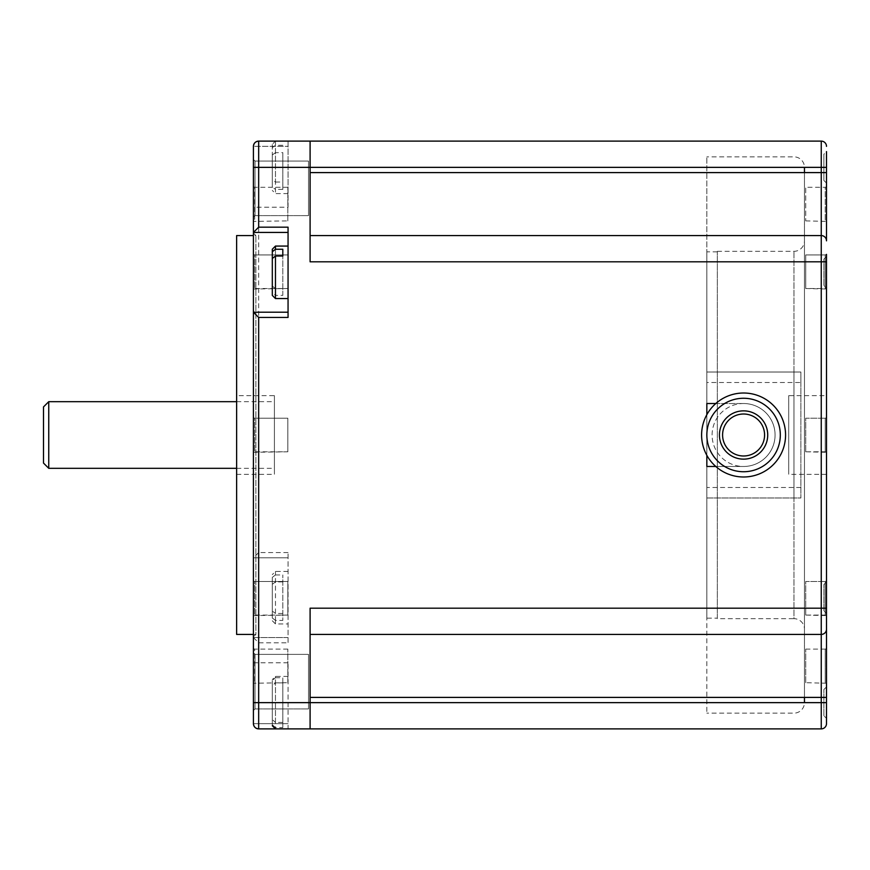 <?xml version="1.0" encoding="UTF-8"?>
<svg xmlns="http://www.w3.org/2000/svg" width="870" height="870" viewBox="0 0 870 870"><rect width="100%" height="100%" fill="white"/><g stroke="black" fill="none" stroke-linecap="round" stroke-linejoin="round"><path stroke-width="0.65" stroke-dasharray="4.35 3.26" d="M48.753 468.321L48.753 401.679M43.5 406.921L43.5 463.079M254.997 215.629L253.42 217.206L253.42 159.482L253.42 217.206L253.42 159.482L253.42 217.206L254.997 215.629L254.997 161.059L253.42 159.482L254.997 161.059L308.524 161.059L308.524 215.629L308.524 161.059L308.524 215.629L308.524 161.059L254.997 161.059L254.997 215.629L308.524 215.629L254.997 215.629L254.997 161.059L254.997 215.629M254.997 708.941L253.42 710.518L253.42 652.794L253.42 710.518L253.42 652.794L253.42 710.518L254.997 708.941L254.997 654.37L253.42 652.794L254.997 654.37L308.524 654.37L308.524 708.941L308.524 654.37L308.524 708.941L308.524 654.37L254.997 654.37L254.997 708.941L308.524 708.941L254.997 708.941L254.997 654.37L254.997 708.941M287.839 288.514L253.42 289.036L253.42 254.399L253.42 289.036L253.42 254.399L253.42 289.036L254.682 288.514L254.682 254.932L254.682 288.514L254.682 254.932L253.42 254.399L254.682 254.932L254.682 288.514L287.839 288.514L287.839 254.932L254.682 254.932L287.839 254.932L287.839 288.514M287.839 451.791L253.42 452.313L253.42 417.687L253.42 452.313L253.42 417.687L253.42 452.313L254.682 451.791L254.682 418.209L254.682 451.791L254.682 418.209L253.42 417.687L254.682 418.209L254.682 451.791L287.839 451.791L287.839 418.209L254.682 418.209L287.839 418.209L287.839 451.791M287.839 615.068L253.42 615.601L253.42 580.964L253.42 615.601L253.42 580.964L253.42 615.601L254.682 615.068L254.682 581.486L254.682 615.068L254.682 581.486L253.42 580.964L254.682 581.486L254.682 615.068L287.839 615.068L287.839 581.486L254.682 581.486L287.839 581.486L287.839 615.068M287.839 682.7L287.839 649.118L287.839 682.7L253.42 683.233L253.42 648.596L253.42 683.233M287.839 649.118L254.682 649.118L254.682 682.7L254.682 649.118L253.42 648.596M287.839 220.882L287.839 187.3L287.839 220.882L253.42 221.404L253.42 186.767L253.42 221.404M287.839 187.3L254.682 187.3L254.682 220.882L254.682 187.3L253.42 186.767M274.409 467.157L274.409 401.679L274.409 467.157M236.629 395.643L236.629 474.357L236.629 395.643L274.409 395.643L274.409 474.357L274.409 395.643M236.629 474.357L274.409 474.357M805.729 288.514L826.5 289.036L826.5 254.399L826.5 289.036L826.5 256.563L826.5 289.036L825.228 288.514L825.228 254.932L825.228 288.514L825.228 254.932L826.5 254.399L825.228 254.932L825.228 288.514L805.729 288.514L805.729 254.932L825.228 254.932L805.729 254.932L805.729 288.514M805.729 451.791L826.5 452.313L826.5 417.687L826.5 452.313L826.5 417.687L826.5 452.313L825.228 451.791L825.228 418.209L825.228 451.791L825.228 418.209L826.5 417.687L825.228 418.209L825.228 451.791L805.729 451.791L805.729 418.209L825.228 418.209L805.729 418.209L805.729 451.791M805.729 615.068L826.5 615.601L826.5 580.964L826.5 615.601L826.5 580.964L826.5 615.601L825.228 615.068L825.228 581.486L825.228 615.068L825.228 581.486L826.5 580.964L825.228 581.486L825.228 615.068L805.729 615.068L805.729 581.486L825.228 581.486L805.729 581.486L805.729 615.068M805.729 682.7L805.729 649.118L805.729 682.7L826.5 683.233L826.5 648.596L826.5 683.233M805.729 649.118L825.228 649.118L825.228 682.7L825.228 649.118L826.5 648.596M823.879 610.805L823.879 584.564L823.879 610.805L826.5 613.437L826.5 581.943L826.5 613.437M823.879 584.564L826.5 581.943M823.879 715.771L823.879 689.529L823.879 715.771L826.5 718.392L826.5 686.908L826.5 718.392M823.879 689.529L826.5 686.908M823.879 285.436L823.879 259.195L823.879 285.436L826.5 288.057L826.5 254.399M823.879 259.195L826.5 256.563M823.879 180.471L826.5 183.091L826.5 151.608L823.879 154.229L823.879 180.471L823.879 154.229M805.729 220.882L826.5 221.404L826.5 186.767L825.228 187.3L825.228 220.882L825.228 187.3L805.729 187.3L805.729 220.882L805.729 187.3M826.5 395.643L826.5 474.357L826.5 395.643L788.709 395.643L788.709 474.357L788.709 395.643M826.5 474.357L788.709 474.357M717.337 618.157L717.337 251.843L717.337 618.157L706.842 618.157L706.842 251.843L706.842 618.157M717.337 251.843L706.842 251.843M717.337 251.321L793.962 251.321A10.494 10.494 0 0 0 804.456 240.827L804.456 629.173A10.494 10.494 0 0 0 793.962 618.679L793.962 251.321L793.962 618.679L717.337 618.679L717.337 251.321L717.337 618.679M800.879 487.483L706.842 487.483L706.842 497.977L800.879 497.977L800.879 372.023L706.842 372.023L706.842 382.517L800.879 382.517L800.879 372.023L706.842 372.023L706.842 156.861L706.842 713.139L706.842 497.977L800.879 497.977L800.879 382.517M804.456 172.597L804.456 702.645A10.494 10.494 0 0 1 793.962 713.139L706.842 713.139M804.456 697.403L804.456 167.355A10.494 10.494 0 0 0 793.962 156.861L706.842 156.861M288.057 207.234L288.057 167.355L288.057 207.234L253.42 207.234L253.42 167.355L253.42 637.569L288.057 637.569L288.057 552.559L288.057 642.821L288.057 637.569L253.42 637.569L253.42 723.644C253.757 726.809 255.497 728.549 258.673 728.886L288.057 728.886L288.057 662.766L288.057 728.886L258.673 728.886L310.101 728.886L310.101 608.184L310.101 702.645L310.101 608.184L826.5 608.184L826.5 288.057M275.464 727.592L272.31 724.786L272.31 685.69L275.464 682.896L275.464 728.886L275.464 727.592L282.804 727.592L282.804 677.708L282.804 727.592M282.804 722.404L275.464 722.404L275.464 676.403L275.464 677.708L272.31 680.503L272.31 719.599L275.464 722.404M275.464 620.419L272.31 618.004L272.31 584.325L275.464 581.91L275.464 623.931L275.464 620.419L282.804 620.419L282.804 574.961L282.804 620.419M282.804 613.459L275.464 613.459L275.464 571.449L275.464 574.961L272.31 577.365L272.31 611.055L275.464 613.459M288.057 141.114L288.057 193.597L288.057 141.114L288.057 167.355L288.057 141.114L258.673 141.114L288.057 141.114L275.464 141.114L275.464 182.047L272.31 179.742L272.31 144.257L272.31 147.617L275.464 145.312L275.464 141.114L272.31 144.257M275.464 152.652L272.31 154.958L272.31 187.093L275.464 189.388L275.464 193.597L275.464 152.652L282.804 152.652L282.804 189.388L282.804 152.652M282.804 145.312L275.464 145.312M288.057 272.31L288.057 246.069L288.057 272.31M275.464 298.551L275.464 295.354L272.31 292.885L272.31 258.499M253.42 233.106L255.889 235.574L253.42 235.574L253.42 634.426L255.889 634.426L255.889 235.574L255.889 634.426L253.42 636.894L253.42 233.106L253.42 636.894M253.42 634.426L253.42 235.574M236.629 235.574L236.629 634.426M310.101 728.886L310.101 702.645L310.101 728.886L821.247 728.886A5.253 5.253 0 0 0 826.5 723.644L826.5 608.184M310.101 235.574L821.247 235.574A5.253 5.253 0 0 1 826.5 240.827A5.253 5.253 0 0 0 821.247 235.574L821.247 261.816L310.101 261.816L310.101 141.114L821.247 141.114A5.253 5.253 0 0 1 826.5 146.356A5.253 5.253 0 0 0 821.247 141.114L821.247 235.574A5.253 5.253 0 0 1 826.5 240.827L826.5 183.091M288.057 227.179L288.057 317.441M288.057 552.559L258.673 552.559L258.673 167.355L310.101 167.355L310.101 141.114L310.101 167.355L826.5 167.355M310.101 634.426L821.247 634.426A5.253 5.253 0 0 0 826.5 629.173A5.253 5.253 0 0 1 821.247 634.426L821.247 702.645L258.673 702.645L258.673 728.886A5.253 5.253 0 0 1 253.42 723.644L253.42 710.518M310.101 141.114L258.673 141.114C255.497 141.451 253.757 143.191 253.42 146.356L288.057 146.356L253.42 146.356L253.42 207.234M288.057 557.8L253.42 557.8L288.057 557.8M288.057 232.431L253.42 232.431M288.057 312.199L253.42 312.199M253.42 637.569L258.673 642.821L288.057 642.821M258.673 141.114A5.253 5.253 0 0 0 253.42 146.356A5.253 5.253 0 0 1 258.673 141.114L258.673 167.355L253.42 167.355L288.057 167.355L253.42 167.355M258.673 552.559L253.42 557.8M282.804 295.354L282.804 256.03L282.804 295.354L275.464 295.354M272.31 286.121L275.464 288.59L275.464 246.069M282.804 288.59L275.464 288.59M272.31 179.742L272.31 147.617M272.31 154.958L272.31 187.093M275.464 182.047L282.804 182.047M282.804 189.388L275.464 189.388M272.31 577.365L272.31 611.055M272.31 618.004L272.31 584.325M275.464 574.961L282.804 574.961M282.804 581.91L275.464 581.91M272.31 680.503L272.31 719.599M272.31 724.786L272.31 685.69M275.464 677.708L282.804 677.708M282.804 682.896L275.464 682.896M706.842 487.483L706.842 466.483L743.578 466.483A31.483 31.483 0 0 0 775.072 435A31.483 31.483 0 0 0 743.578 403.517A31.483 31.483 0 0 1 775.072 435A31.483 31.483 0 0 1 743.578 466.483L715.814 466.483M715.814 403.517L743.578 403.517L706.842 403.517L706.842 382.517M706.842 414.675L706.842 455.325M706.842 634.426L821.247 634.426A5.253 5.253 0 0 0 826.5 629.173A5.253 5.253 0 0 1 821.247 634.426L706.842 634.426M706.842 235.574L367.825 235.574L706.842 235.574M804.456 629.173L804.456 240.827M764.578 435A20.989 20.989 0 0 1 743.578 455.989A20.989 20.989 0 0 1 722.589 435A20.989 20.989 0 0 1 743.578 414.011A20.989 20.989 0 0 1 764.578 435M701.601 435A41.988 41.988 0 0 1 743.578 393.012A41.988 41.988 0 0 1 785.566 435A41.988 41.988 0 0 1 743.578 476.988A41.988 41.988 0 0 1 701.601 435M712.095 435A31.483 31.483 0 0 1 743.578 403.517A31.483 31.483 0 0 1 775.072 435A31.483 31.483 0 0 1 743.578 466.483A31.483 31.483 0 0 1 712.095 435A31.483 31.483 0 0 1 743.578 403.517A31.483 31.483 0 0 1 775.072 435A31.483 31.483 0 0 1 743.578 466.483A31.483 31.483 0 0 1 712.095 435M706.842 435A36.736 36.736 0 0 1 743.578 398.264A36.736 36.736 0 0 1 780.314 435A36.736 36.736 0 0 1 743.578 471.736A36.736 36.736 0 0 1 706.842 435A36.736 36.736 0 0 1 743.578 398.264A36.736 36.736 0 0 1 780.314 435A36.736 36.736 0 0 1 743.578 471.736A36.736 36.736 0 0 1 706.842 435M793.962 497.977L793.962 372.023M253.42 702.645L288.057 702.645L253.42 702.645L258.673 702.645L258.673 642.821M310.101 172.597L826.5 172.597M310.101 697.403L826.5 697.403M288.057 723.644L253.42 723.644L288.057 723.644M258.673 728.886A5.253 5.253 0 0 1 253.42 723.644M826.5 702.645L821.247 702.645L821.247 728.886A5.253 5.253 0 0 0 826.5 723.644M826.5 261.816L821.247 261.816L821.247 634.426A5.253 5.253 0 0 0 826.5 629.173M821.247 235.574A5.253 5.253 0 0 1 826.5 240.827M236.629 468.321L274.409 468.321M275.464 728.886L288.057 728.886M288.057 676.403L275.464 676.403L272.31 679.557M272.31 620.778L275.464 623.931L288.057 623.931M288.057 571.449L275.464 571.449L272.31 574.591M288.057 662.766L253.42 662.766M288.057 193.597L275.464 193.597L272.31 190.443M236.629 401.679L274.409 401.679"/><path stroke-width="1.3" d="M48.753 468.321L43.5 463.079L43.5 406.921L48.753 401.679L48.753 468.321L236.629 468.321M826.5 254.399L826.5 723.644A5.253 5.253 0 0 1 821.247 728.886L258.673 728.886A5.253 5.253 0 0 1 253.42 723.644L253.42 312.199L288.057 312.199M826.5 151.608L826.5 240.827A5.253 5.253 0 0 0 821.247 235.574L821.247 141.114A5.253 5.253 0 0 1 826.5 146.356A5.253 5.253 0 0 0 821.247 141.114L310.101 141.114L310.101 261.816L821.247 261.816L821.247 235.574A5.253 5.253 0 0 1 826.5 240.827A5.253 5.253 0 0 0 821.247 235.574L310.101 235.574M804.456 172.597L804.456 167.355M288.057 246.069L275.464 246.069L275.464 249.266L282.804 249.266L282.804 256.03L282.804 249.266M282.804 256.03L275.464 256.03L275.464 298.551L272.31 295.408L272.31 258.499L275.464 256.03M272.31 292.885L272.31 295.408M253.42 235.574L236.629 235.574L236.629 634.426L253.42 634.426M826.5 221.404L826.5 186.767M258.673 317.441L288.057 317.441L288.057 227.179L258.673 227.179L253.42 232.431L253.42 312.199L258.673 317.441L258.673 702.645L310.101 702.645L310.101 728.886M826.5 608.184L310.101 608.184L310.101 702.645L821.247 702.645L821.247 634.426L310.101 634.426M253.42 710.518L253.42 723.644C253.757 726.809 255.497 728.549 258.673 728.886L258.673 702.645L253.42 702.645M288.057 232.431L253.42 232.431L253.42 146.356A5.253 5.253 0 0 1 258.673 141.114L310.101 141.114M826.5 167.355L258.673 167.355L258.673 141.114C255.497 141.451 253.757 143.191 253.42 146.356M272.31 251.734L272.31 286.121L272.31 249.222L272.31 251.734L275.464 249.266M715.814 403.517L706.842 403.517L706.842 414.675M706.842 455.325L706.842 466.483L715.814 466.483M804.456 697.403L804.456 702.645M821.247 634.426A5.253 5.253 0 0 0 826.5 629.173A5.253 5.253 0 0 1 821.247 634.426L821.247 261.816L826.5 261.816M764.578 435A20.989 20.989 0 0 0 743.578 414.011A20.989 20.989 0 0 0 722.589 435A20.989 20.989 0 0 0 743.578 455.989A20.989 20.989 0 0 0 764.578 435A20.989 20.989 0 0 1 743.578 455.989A20.989 20.989 0 0 1 722.589 435M780.314 435A36.736 36.736 0 0 0 743.578 398.264A36.736 36.736 0 0 0 706.842 435A36.736 36.736 0 0 0 743.578 471.736A36.736 36.736 0 0 0 780.314 435M701.601 435A41.988 41.988 0 0 1 743.578 393.012A41.988 41.988 0 0 1 785.566 435A41.988 41.988 0 0 1 743.578 476.988A41.988 41.988 0 0 1 701.601 435M253.42 167.355L258.673 167.355L258.673 227.179M310.101 697.403L826.5 697.403M310.101 172.597L826.5 172.597M826.5 702.645L821.247 702.645L821.247 728.886A5.253 5.253 0 0 0 826.5 723.644M719.436 435A24.142 24.142 0 0 1 743.578 410.857A24.142 24.142 0 0 1 767.721 435A24.142 24.142 0 0 1 743.578 459.142A24.142 24.142 0 0 1 719.436 435M275.464 246.069L272.31 249.222M275.464 298.551L288.057 298.551M275.464 728.886L272.31 725.743M48.753 401.679L236.629 401.679"/></g></svg>
